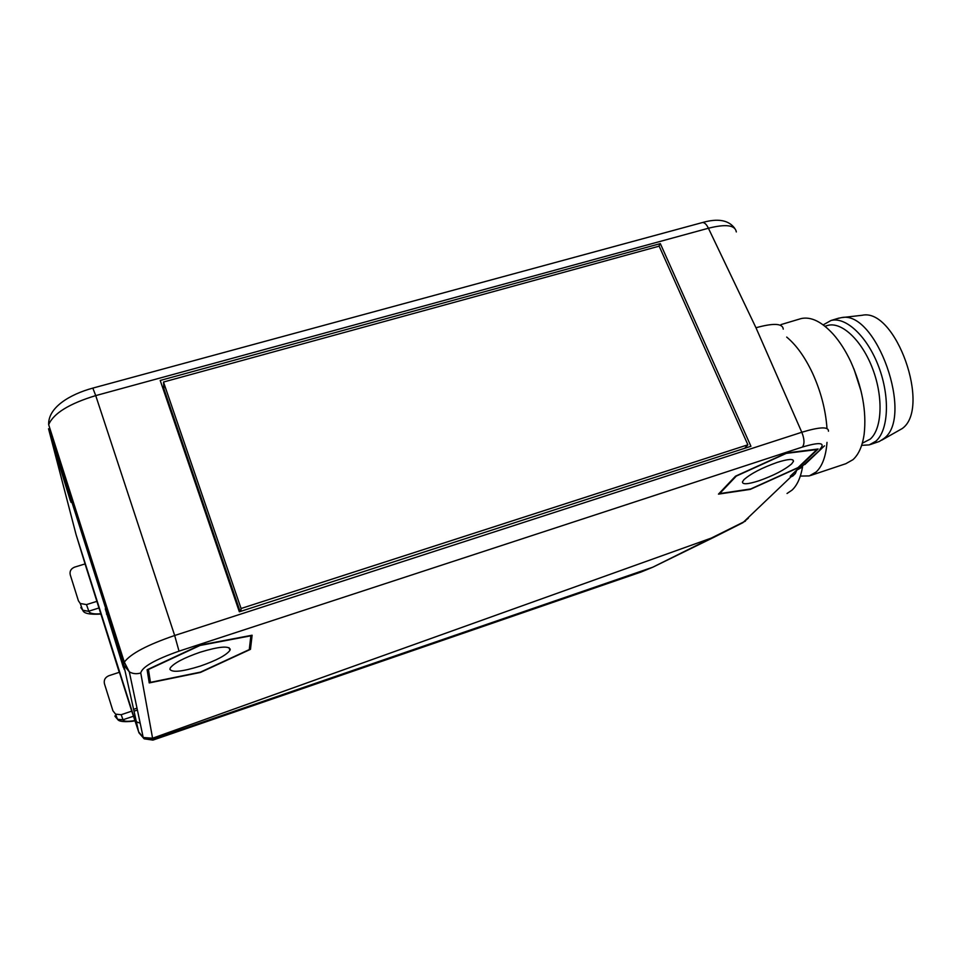 <?xml version="1.0" encoding="UTF-8"?>
<svg xmlns="http://www.w3.org/2000/svg" width="961" height="961" viewBox="0 0 961 961"><rect width="100%" height="100%" fill="white"/><g stroke="black" fill="none" stroke-linecap="round" stroke-linejoin="round"><path stroke-width="1.44" d="M163.502 382.034L659.162 246.16L747.886 444.799L241.079 608.505L163.502 382.034L163.947 388.941L240.13 611.544M162.421 386.911L163.79 386.538M239.337 611.797L750.937 446.276L660.327 243.613L160.211 380.46L239.337 611.797M748.343 518.171L742.661 522.796L714.936 536.779L152.535 738.228L143.213 737.495L138.624 731.826L123.717 664.94L124.317 662.129C130.552 653.744 147.345 644.867 174.674 635.497L801.798 432.258C804.477 438.949 804.681 443.886 802.411 447.057L179.022 651.15L174.674 635.497L95.728 395.608C69.276 403.644 53.588 413.314 48.663 424.63L48.735 421.783M149.231 682.935L200.453 672.436L250.473 649.348L252.118 635.221L200.044 645.107L147.105 669.769L149.231 682.935M718.456 494.134L750.277 489.377L798.771 467.49L818.135 449.003L786.771 452.907L735.501 476.188L718.456 494.134M179.022 651.15C154.949 659.654 142.192 666.922 140.75 672.976C136.702 674.214 132.882 673.853 129.315 671.859L123.717 664.94L48.543 428.762L76.111 534.724L138.624 731.826M76.111 534.724L75.871 533.787M76.544 536.118L85.697 565.909M86.31 567.651L85.048 563.939L74.682 567.11C71.006 568.6 69.516 571.146 70.225 574.738L78.406 600.781L80.256 603.496L86.49 604.601L96.917 601.346L98.358 605.802L86.322 567.651M119.26 672.316L86.262 567.663M132.714 714.143L119.404 672.268L108.893 675.715C105.169 677.325 103.68 679.992 104.437 683.739L112.93 710.816L115.572 714.143L121.182 714.708L131.729 711.152L132.774 714.131L120.473 675.523M138.756 732.198L132.774 714.131M714.936 536.779L715.921 536.286M742.889 522.688L790.987 476.836L792.789 476.055L792.621 474.121M791.84 474.866L790.987 476.836L790.23 476.236L796.441 470.313L801.979 467.274M783.251 329.13C782.71 323.352 773.617 322.884 755.971 327.749L801.798 432.258C819.781 426.828 828.67 426.48 828.454 431.213M736.318 231.937C735.213 225.078 725.915 223.841 708.413 228.237L95.728 395.608L92.821 388.1L702.023 222.652M138.901 732.75L144.162 738.829L152.919 740.09L140.75 672.976M714.972 536.767L652.831 567.194L641.011 572.047L652.687 567.242L152.799 739.297L144.162 738.829L143.922 737.868M787.035 493.486L792.044 490.11C797.162 485.329 800.669 477.593 802.555 466.89M791.648 463.899L793.474 461.328C793.606 458.601 788.224 458.938 777.329 462.349C762.001 467.791 750.877 473.569 743.97 479.647L742.457 481.869C742.348 484.668 747.802 484.32 758.842 480.824C773.545 475.599 784.476 469.965 791.648 463.899M750.697 488.957L719.645 493.594L736.318 476.079L786.302 453.376L816.898 449.568L798.038 467.599L750.697 488.957M786.699 337.083C796.321 345.059 804.934 357.084 812.525 373.144C820.742 391.163 825.547 409.386 826.953 427.825M827.013 442.372C825.931 456.331 822.316 466.193 816.189 471.959L809.354 475.899L800.321 476.091M810.483 475.527L845.8 463.719L852.96 459.682C858.69 454.517 862.425 446.036 864.143 434.24C866.714 411.392 862.197 387.079 850.593 361.288C845.548 350.705 839.842 341.768 833.463 334.476C821.847 321.719 811.072 316.409 801.138 318.571L799.324 319.112M853.957 368.952L861.2 391.62M862.305 443.213L870.222 439.129C882.042 428.894 883.531 397.638 872.804 369.192C862.197 340.687 841.968 321.587 827.889 325.371L826.436 325.815M823.181 324.878L831.001 320.493C846.004 316.469 867.555 336.71 878.81 367.006C890.186 397.229 888.493 430.396 875.855 441.195L869.261 444.895L861.645 445.351M870.342 444.535L879.375 441.447L883.892 438.528C914.271 417.038 876.132 309.526 841.307 317.659L837.475 318.535M881.705 440.186L902.259 428.534C931.401 407.993 895.7 307.616 862.245 315.268L841.307 317.659M230.244 649.36C228.778 645.612 218.748 646.573 200.152 652.219C183.911 657.865 173.941 663.102 170.253 667.955L169.905 669.3C172.199 672.736 182.35 671.655 200.356 666.069C216.441 660.459 226.291 655.222 229.931 650.381L230.244 649.36M200.441 672.135L150.457 682.358L148.438 669.505L200.044 645.468L250.845 635.81L249.283 649.588L200.441 672.135M147.802 674.093L150.457 682.358M250.473 649.348L249.596 646.789M660.327 243.613L658.79 246.268M241.079 608.505L240.851 611.304M747.886 444.799L744.667 448.306M133.375 716.257L123.02 719.753L117.71 719.345L114.9 715.957M134.744 720.606C127.753 721.735 123.849 721.495 123.056 719.861L121.182 714.708M104.473 604.469L105.818 604.049M99.031 607.965L88.808 611.184L86.49 604.601M105.794 608.637L107.139 608.217M80.844 607.46L82.79 610.223L88.868 611.352C89.841 613.514 93.794 614.307 100.701 613.755M85.048 563.939L96.917 601.346M133.603 709.314L137.003 708.173M131.729 711.152L119.404 672.268M734.66 228.25C728.606 220.045 717.855 218.147 702.395 222.556C704.485 222.387 706.491 224.285 708.413 228.237L755.971 327.749M802.027 467.25L800.02 468.247L824.502 445.844M802.411 447.057C820.045 441.82 825.835 442.613 819.805 449.424M76.652 536.49L76.46 535.818M796.729 470.205L795.36 473.521L792.789 476.055M790.23 476.236L796.789 470.157M797.342 469.629L796.441 470.313M797.378 469.653L799.996 468.247M140.174 723.189L136.546 721.879M745.472 521.078L652.915 567.134M123.32 667.246L105.278 608.878L123.669 666.802M70.369 500.765L52.555 443.153L70.549 500.333M106.503 614.043L107.416 615.268M56.603 455.574L56.206 456.259M54.357 450.12L55.245 451.286M134.023 711.176L137.399 710.035M82.346 609.226L80.904 607.604M80.964 607.796L82.85 610.379L88.856 611.352M106.539 610.307L107.692 609.935M115.056 716.389L117.747 719.477L123.056 719.873M116.798 717.399L114.948 716.077M143.213 737.495L129.315 671.859L124.317 662.129L48.663 424.63C47.99 407.548 69.672 394.418 92.821 388.1M804.765 464.595L821.571 448.631M91.115 562.497L92.448 562.089L91.115 562.497M641.011 572.047L152.907 740.114M792.825 459.887L793.474 461.328M781.053 324.578L801.138 318.571M824.97 326.26L827.889 325.371M831.001 320.493L839.049 318.067M124.269 669.505L107.308 614.908M71.078 502.423L53.84 446.889M229.018 647.702L229.931 650.381M82.79 610.223L82.85 610.379C83.715 613.454 89.697 614.692 100.809 614.091M80.256 603.496L82.67 610.127M117.494 719.224L115.572 714.143M134.804 720.798C133.543 721.363 119.452 722.948 117.747 719.477L117.71 719.357"/></g></svg>
